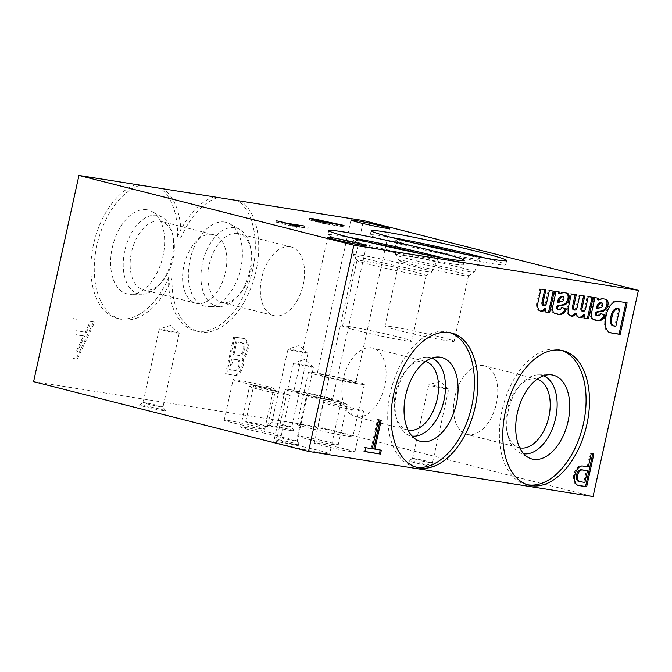 <?xml version="1.0" encoding="UTF-8"?>
<svg xmlns="http://www.w3.org/2000/svg" width="672" height="672" viewBox="0 0 672 672"><rect width="100%" height="100%" fill="white"/><g stroke="black" fill="none" stroke-linecap="round" stroke-linejoin="round"><path stroke-width="0.5" stroke-dasharray="3.36 2.52" d="M350.792 451.601A20.782 0.907 -167.6 0 1 328.054 446.93A20.782 0.907 -167.6 0 1 314.278 443.024A20.782 0.907 -167.6 0 1 334.774 446.603A20.782 0.907 -167.6 0 1 354.875 451.945A20.782 0.907 -167.6 0 1 350.792 451.601M358.319 417.396L350.927 414.641L352.019 409.643A20.782 0.907 -167.6 0 1 323.198 402.469A20.782 0.907 -167.6 0 1 343.686 406.048A20.782 0.907 -167.6 0 1 363.787 411.39A20.782 0.907 -167.6 0 1 363.552 411.474L362.452 416.472L358.319 417.396M352.019 409.643L363.552 411.474M260.728 428.744A20.782 0.907 -167.6 0 1 237.989 424.074A20.782 0.907 -167.6 0 1 224.213 420.16A20.782 0.907 -167.6 0 1 244.709 423.738A20.782 0.907 -167.6 0 1 264.81 429.089A20.782 0.907 -167.6 0 1 260.728 428.744M269.648 388.189A20.782 0.907 -167.6 0 1 246.901 383.519A20.782 0.907 -167.6 0 1 233.134 379.613A20.782 0.907 -167.6 0 1 253.621 383.183A20.782 0.907 -167.6 0 1 273.722 388.534A20.782 0.907 -167.6 0 1 269.648 388.189M391.465 237.434A69.384 3.024 12.4 0 0 383.804 236.141A69.384 3.024 12.4 0 0 370.196 234.99A69.384 3.024 12.4 0 0 437.312 252.848A69.384 3.024 12.4 0 0 505.73 264.785A69.384 3.024 12.4 0 0 485.402 258.082M413.885 243.02A43.252 1.89 12.4 0 0 404.208 241.324A43.252 1.89 12.4 0 0 395.724 240.618A43.252 1.89 12.4 0 0 437.556 251.731A43.252 1.89 12.4 0 0 480.203 259.19A43.252 1.89 12.4 0 0 462.706 253.756M403.536 255.377A40.32 1.756 12.4 0 0 395.623 254.722A40.32 1.756 12.4 0 0 395.648 254.789A40.32 1.756 12.4 0 0 434.624 265.079A40.32 1.756 12.4 0 0 474.323 272.084A40.32 1.756 12.4 0 0 474.373 272.034A40.32 1.756 12.4 0 0 447.838 264.474A40.32 1.756 12.4 0 0 403.536 255.377M406.325 261.156A35.389 1.546 12.4 0 0 399.378 260.568A35.389 1.546 12.4 0 0 399.403 260.644A35.389 1.546 12.4 0 0 433.616 269.674A35.389 1.546 12.4 0 0 468.46 275.822A35.389 1.546 12.4 0 0 468.51 275.764A35.389 1.546 12.4 0 0 445.057 269.111A35.389 1.546 12.4 0 0 406.325 261.156M391.902 326.735A35.389 1.546 12.4 0 0 384.964 326.147A35.389 1.546 12.4 0 0 419.194 335.252A35.389 1.546 12.4 0 0 454.096 341.342A35.389 1.546 12.4 0 0 430.643 334.69A35.389 1.546 12.4 0 0 391.902 326.735M349.079 237.3A69.384 3.024 12.4 0 0 341.418 236.015A69.384 3.024 12.4 0 0 327.81 234.856A69.384 3.024 12.4 0 0 394.926 252.714A69.384 3.024 12.4 0 0 463.344 264.659A69.384 3.024 12.4 0 0 443.016 257.956M371.507 242.886A43.252 1.89 12.4 0 0 361.822 241.189A43.252 1.89 12.4 0 0 353.338 240.492A43.252 1.89 12.4 0 0 395.178 251.605A43.252 1.89 12.4 0 0 437.816 259.064A43.252 1.89 12.4 0 0 420.319 253.621M361.15 255.242A40.32 1.756 12.4 0 0 353.237 254.587A40.32 1.756 12.4 0 0 353.262 254.654A40.32 1.756 12.4 0 0 392.238 264.953A40.32 1.756 12.4 0 0 431.936 271.958A40.32 1.756 12.4 0 0 431.987 271.908A40.32 1.756 12.4 0 0 405.451 264.348A40.32 1.756 12.4 0 0 361.15 255.242M363.938 261.03A35.389 1.546 12.4 0 0 357 260.442A35.389 1.546 12.4 0 0 357.017 260.509A35.389 1.546 12.4 0 0 391.23 269.548A35.389 1.546 12.4 0 0 426.082 275.696A35.389 1.546 12.4 0 0 426.124 275.638A35.389 1.546 12.4 0 0 402.671 268.976A35.389 1.546 12.4 0 0 363.938 261.03M349.516 326.6A35.389 1.546 12.4 0 0 342.577 326.012A35.389 1.546 12.4 0 0 376.816 335.118A35.389 1.546 12.4 0 0 411.709 341.216A35.389 1.546 12.4 0 0 388.256 334.555A35.389 1.546 12.4 0 0 349.516 326.6M561.49 350.364A69.384 41.135 104.2 0 0 559.801 349.868A69.384 41.135 104.2 0 0 557.617 349.415A69.384 41.135 104.2 0 0 502.412 408.828A69.384 41.135 104.2 0 0 525.664 484.369A69.384 41.135 104.2 0 0 527.377 484.747M543.48 375.816A40.32 23.898 104.2 0 0 540.599 375.043A40.32 23.898 104.2 0 0 538.121 374.867A40.32 23.898 104.2 0 0 521.606 383.611A40.32 23.898 104.2 0 0 508.183 436.506A40.32 23.898 104.2 0 0 518.532 452.063A40.32 23.898 104.2 0 0 523.69 453.776M537.146 379.193A35.389 20.983 104.2 0 0 536.81 379.109A35.389 20.983 104.2 0 0 535.702 378.874A35.389 20.983 104.2 0 0 519.028 386.392A35.389 20.983 104.2 0 0 507.242 432.827A35.389 20.983 104.2 0 0 519.397 447.712A35.389 20.983 104.2 0 0 519.733 447.787M483.244 365.56A35.389 20.983 104.2 0 0 455.087 395.867A35.389 20.983 104.2 0 0 466.939 434.398A35.389 20.983 104.2 0 0 495.986 405.258A35.389 20.983 104.2 0 0 484.352 365.795A35.389 20.983 104.2 0 0 483.244 365.56M449.82 332.648A69.384 41.135 104.2 0 0 448.132 332.153A69.384 41.135 104.2 0 0 445.948 331.699A69.384 41.135 104.2 0 0 390.743 391.112A69.384 41.135 104.2 0 0 413.994 466.662A69.384 41.135 104.2 0 0 415.716 467.032M431.81 358.1A40.32 23.898 104.2 0 0 428.938 357.328A40.32 23.898 104.2 0 0 426.46 357.151A40.32 23.898 104.2 0 0 409.945 365.896A40.32 23.898 104.2 0 0 396.522 418.79A40.32 23.898 104.2 0 0 406.862 434.347A40.32 23.898 104.2 0 0 412.028 436.061M425.477 361.477A35.389 20.983 104.2 0 0 425.149 361.393A35.389 20.983 104.2 0 0 424.032 361.158A35.389 20.983 104.2 0 0 407.366 368.676A35.389 20.983 104.2 0 0 395.581 415.111A35.389 20.983 104.2 0 0 407.736 429.996A35.389 20.983 104.2 0 0 408.064 430.08M290.044 246.767A35.389 20.983 104.2 0 0 261.887 277.066A35.389 20.983 104.2 0 0 273.748 315.596A35.389 20.983 104.2 0 0 302.795 286.457A35.389 20.983 104.2 0 0 291.161 246.994A35.389 20.983 104.2 0 0 290.044 246.767M362.452 416.472A35.389 20.983 104.2 0 0 385.484 381.746A35.389 20.983 104.2 0 0 372.691 348.079A35.389 20.983 104.2 0 0 371.574 347.844A35.389 20.983 104.2 0 0 344.476 374.279A35.389 20.983 104.2 0 0 350.927 414.641M296.873 227.413L276.091 222.138L307.927 228.337L290.539 225.582L296.873 227.413L297.175 226.036M276.091 222.138L276.394 220.76M322.829 223.146L313.782 220.718L329.876 224.263L322.829 223.146L323.081 221.987M323.971 223.667L312.942 220.861A10.004 0.437 -167.6 0 1 309.38 219.736A10.004 0.437 -167.6 0 1 314.412 220.45A10.004 0.437 -167.6 0 1 324.248 222.617L343.703 226.792L323.971 223.667L324.274 222.289M324.248 222.617L324.509 221.449M332.212 224.641L332.447 223.583M340.217 225.91L340.444 224.851M312.942 220.861L313.244 219.492M578.348 481.345L583.783 482.21L586.354 470.492M592.738 453.827L590.134 453.314L587.21 466.603L581.23 465.688A10.004 5.93 104.2 0 0 573.737 474.768A10.004 5.93 104.2 0 0 577.198 485.184A10.004 5.93 104.2 0 0 577.248 485.201L577.752 485.285M583.783 482.21L584.884 482.488M581.23 465.688L582.33 465.965M587.21 466.603L588.311 466.88M590.134 453.314L591.234 453.592M592.763 453.726L593.863 454.012M577.248 485.201L578.239 485.453M380.083 420.092L377.488 419.58L371.129 448.476L364.61 447.443L363.754 451.332L364.871 451.508M380.218 450.022L373.758 448.888M364.61 447.443L365.711 447.72M371.129 448.476L372.229 448.753M377.488 419.58L378.58 419.857M380.108 419.992L381.209 420.277M380.234 449.921L381.335 450.198M363.754 451.332L364.854 451.609M233.982 354.732L236.771 342.048L242.987 343.073A6.586 3.906 -75.8 0 1 244.532 350.07A6.586 3.906 -75.8 0 1 239.896 355.631L232.882 354.455L235.67 341.762L241.886 342.787A6.586 3.906 -75.8 0 1 243.432 349.784A6.586 3.906 -75.8 0 1 238.795 355.354L232.882 354.455M233.016 359.117L238.543 359.99A5.813 3.444 -75.8 0 1 239.82 366.106A5.813 3.444 -75.8 0 1 235.838 371.011L230.588 370.18L233.016 359.117L231.916 358.831L237.443 359.713A5.813 3.444 -75.8 0 1 238.72 365.828A5.813 3.444 -75.8 0 1 234.738 370.734L229.488 369.902L231.916 358.831M226.657 374.128L234.78 337.193L244.692 338.764A11.13 6.602 -75.8 0 1 248.329 347.794A11.13 6.602 -75.8 0 1 243.272 358.814A11.273 6.678 -75.8 0 1 235.973 375.606L225.557 373.85L233.68 336.916L243.592 338.486A11.13 6.602 -75.8 0 1 247.229 347.516A11.13 6.602 -75.8 0 1 242.172 358.537A11.273 6.678 -75.8 0 1 234.881 375.329L225.557 373.85M236.771 342.048L235.67 341.762M239.896 355.631L238.795 355.354M242.987 343.073L241.886 342.787M238.543 359.99L237.443 359.713M230.588 370.18L229.488 369.902M235.838 371.011L234.738 370.734M235.973 375.606L234.881 375.329M243.272 358.814L242.172 358.537M244.692 338.764L243.592 338.486M234.78 337.193L233.68 336.916M77.129 352.304L77.087 334.925L84.63 336.118L77.129 352.304L76.028 352.027L75.986 334.648L83.53 335.84L76.028 352.027M91.451 321.569L94.718 322.09L77.272 359.192L74.004 358.672L74.046 318.805L77.112 319.292L77.095 330.901L86.369 332.371L91.451 321.569L90.35 321.292L93.618 321.812L76.171 358.915L72.904 358.394L72.946 318.528L76.012 319.015L75.995 330.624L85.268 332.094L90.35 321.292M77.087 334.925L75.986 334.648M84.63 336.118L83.53 335.84M86.369 332.371L85.268 332.094M77.095 330.901L75.995 330.624M77.112 319.292L76.012 319.015M74.046 318.805L72.946 318.528M74.004 358.672L72.904 358.394M77.272 359.192L76.171 358.915M94.718 322.09L93.618 321.812M297.746 391.566A19.79 0.865 12.4 0 0 293.866 391.238A19.79 0.865 12.4 0 0 313.009 396.329A19.79 0.865 12.4 0 0 332.531 399.739A19.79 0.865 12.4 0 0 319.41 396.01A19.79 0.865 12.4 0 0 297.746 391.566M290.867 389.819A28.602 1.252 12.4 0 0 285.264 389.348A28.602 1.252 12.4 0 0 312.925 396.707A28.602 1.252 12.4 0 0 341.124 401.629A28.602 1.252 12.4 0 0 322.174 396.245A28.602 1.252 12.4 0 0 290.867 389.819M279.384 442.058A28.602 1.252 12.4 0 0 273.773 441.58A28.602 1.252 12.4 0 0 301.442 448.938A28.602 1.252 12.4 0 0 329.641 453.869A28.602 1.252 12.4 0 0 310.691 448.484A28.602 1.252 12.4 0 0 279.384 442.058M320.989 374.321A19.79 0.865 12.4 0 0 317.108 373.993A19.79 0.865 12.4 0 0 336.252 379.084A19.79 0.865 12.4 0 0 355.774 382.494A19.79 0.865 12.4 0 0 342.653 378.764A19.79 0.865 12.4 0 0 320.989 374.321M314.118 372.574A28.602 1.252 12.4 0 0 308.507 372.095A28.602 1.252 12.4 0 0 336.168 379.462A28.602 1.252 12.4 0 0 364.375 384.384A28.602 1.252 12.4 0 0 345.416 379A28.602 1.252 12.4 0 0 314.118 372.574M302.635 424.813A28.602 1.252 12.4 0 0 297.024 424.334A28.602 1.252 12.4 0 0 324.685 431.693A28.602 1.252 12.4 0 0 352.884 436.615A28.602 1.252 12.4 0 0 333.934 431.239A28.602 1.252 12.4 0 0 302.635 424.813M162.792 410.55A13.381 0.588 -167.6 0 1 147.874 407.484A13.381 0.588 -167.6 0 1 139.289 405.006A13.381 0.588 -167.6 0 1 152.468 407.333A13.381 0.588 -167.6 0 1 165.413 410.743A13.381 0.588 -167.6 0 1 162.792 410.55M160.994 406.82A10.206 0.445 -167.6 0 1 149.822 404.527A10.206 0.445 -167.6 0 1 143.06 402.612A10.206 0.445 -167.6 0 1 143.069 402.595A10.206 0.445 -167.6 0 1 153.124 404.368A10.206 0.445 -167.6 0 1 162.994 406.972A10.206 0.445 -167.6 0 1 162.994 406.988A10.206 0.445 -167.6 0 1 160.994 406.82M177.181 333.194A10.206 0.445 -167.6 0 1 166.009 330.901A10.206 0.445 -167.6 0 1 159.247 328.978A10.206 0.445 -167.6 0 1 159.281 328.952A10.206 0.445 -167.6 0 1 169.31 330.733A10.206 0.445 -167.6 0 1 179.164 333.32A10.206 0.445 -167.6 0 1 179.189 333.362A10.206 0.445 -167.6 0 1 177.181 333.194M291.539 430.668A13.381 0.588 -167.6 0 1 276.62 427.602A13.381 0.588 -167.6 0 1 268.036 425.124A13.381 0.588 -167.6 0 1 281.215 427.451A13.381 0.588 -167.6 0 1 294.151 430.87A13.381 0.588 -167.6 0 1 291.539 430.668M289.741 426.938A10.206 0.445 -167.6 0 1 278.569 424.645A10.206 0.445 -167.6 0 1 271.799 422.73A10.206 0.445 -167.6 0 1 271.816 422.713A10.206 0.445 -167.6 0 1 281.862 424.486A10.206 0.445 -167.6 0 1 291.732 427.09A10.206 0.445 -167.6 0 1 291.74 427.115A10.206 0.445 -167.6 0 1 289.741 426.938M305.928 353.312A10.206 0.445 -167.6 0 1 294.756 351.019A10.206 0.445 -167.6 0 1 287.994 349.096A10.206 0.445 -167.6 0 1 288.028 349.07A10.206 0.445 -167.6 0 1 298.057 350.851A10.206 0.445 -167.6 0 1 307.91 353.438A10.206 0.445 -167.6 0 1 307.927 353.48A10.206 0.445 -167.6 0 1 305.928 353.312M432.298 466.402A13.381 0.588 -167.6 0 1 417.379 463.327A13.381 0.588 -167.6 0 1 408.794 460.849A13.381 0.588 -167.6 0 1 421.974 463.176A13.381 0.588 -167.6 0 1 434.91 466.595A13.381 0.588 -167.6 0 1 432.298 466.402M430.5 462.672A10.206 0.445 -167.6 0 1 419.328 460.379A10.206 0.445 -167.6 0 1 412.558 458.455A10.206 0.445 -167.6 0 1 412.574 458.438A10.206 0.445 -167.6 0 1 422.629 460.211A10.206 0.445 -167.6 0 1 432.491 462.815A10.206 0.445 -167.6 0 1 432.499 462.84A10.206 0.445 -167.6 0 1 430.5 462.672M446.687 389.038A10.206 0.445 -167.6 0 1 435.515 386.744A10.206 0.445 -167.6 0 1 428.753 384.821A10.206 0.445 -167.6 0 1 428.786 384.796A10.206 0.445 -167.6 0 1 438.816 386.585A10.206 0.445 -167.6 0 1 448.669 389.172A10.206 0.445 -167.6 0 1 448.686 389.206A10.206 0.445 -167.6 0 1 446.687 389.038M297.066 444.629A13.381 0.588 -167.6 0 1 282.148 441.563A13.381 0.588 -167.6 0 1 273.563 439.085A13.381 0.588 -167.6 0 1 286.742 441.412A13.381 0.588 -167.6 0 1 299.687 444.83A13.381 0.588 -167.6 0 1 297.066 444.629M295.268 440.899A10.206 0.445 -167.6 0 1 284.096 438.606A10.206 0.445 -167.6 0 1 277.334 436.691A10.206 0.445 -167.6 0 1 277.343 436.674A10.206 0.445 -167.6 0 1 287.398 438.446A10.206 0.445 -167.6 0 1 297.268 441.05A10.206 0.445 -167.6 0 1 297.268 441.076A10.206 0.445 -167.6 0 1 295.268 440.899M311.455 367.273A10.206 0.445 -167.6 0 1 300.283 364.98A10.206 0.445 -167.6 0 1 293.521 363.056A10.206 0.445 -167.6 0 1 293.555 363.031A10.206 0.445 -167.6 0 1 303.584 364.812A10.206 0.445 -167.6 0 1 313.438 367.399A10.206 0.445 -167.6 0 1 313.454 367.441A10.206 0.445 -167.6 0 1 311.455 367.273M265.289 426.342A11.13 0.487 -167.6 0 1 253.109 423.839A11.13 0.487 -167.6 0 1 245.734 421.747A11.13 0.487 -167.6 0 1 256.712 423.662A11.13 0.487 -167.6 0 1 267.473 426.527A11.13 0.487 -167.6 0 1 265.289 426.342M273.244 390.188A11.13 0.487 -167.6 0 1 261.064 387.685A11.13 0.487 -167.6 0 1 253.68 385.594A11.13 0.487 -167.6 0 1 264.659 387.509A11.13 0.487 -167.6 0 1 275.428 390.373A11.13 0.487 -167.6 0 1 273.244 390.188M334.11 444.671A20.782 0.907 -167.6 0 1 311.363 440A20.782 0.907 -167.6 0 1 297.587 436.094A20.782 0.907 -167.6 0 1 318.083 439.673A20.782 0.907 -167.6 0 1 338.184 445.015A20.782 0.907 -167.6 0 1 334.11 444.671M343.022 404.124A20.782 0.907 -167.6 0 1 320.275 399.454A20.782 0.907 -167.6 0 1 306.508 395.539A20.782 0.907 -167.6 0 1 326.995 399.118A20.782 0.907 -167.6 0 1 347.096 404.468A20.782 0.907 -167.6 0 1 343.022 404.124M277.116 435.632A20.782 0.907 -167.6 0 1 254.369 430.962A20.782 0.907 -167.6 0 1 240.601 427.056A20.782 0.907 -167.6 0 1 261.089 430.626A20.782 0.907 -167.6 0 1 281.19 435.977A20.782 0.907 -167.6 0 1 277.116 435.632M286.028 395.077A20.782 0.907 -167.6 0 1 263.29 390.407A20.782 0.907 -167.6 0 1 249.514 386.501A20.782 0.907 -167.6 0 1 270.01 390.079A20.782 0.907 -167.6 0 1 290.111 395.422A20.782 0.907 -167.6 0 1 286.028 395.077M33.6 381.637L318.142 426.779L363.476 220.576M593.065 496.558L318.142 426.779M213.998 196.862A69.384 41.135 104.2 0 0 177.534 237.006L180.944 237.871A69.384 41.135 104.2 0 0 164.002 189.26M217.409 197.728A69.384 41.135 104.2 0 0 180.944 237.871M234.797 227.665A40.32 23.898 104.2 0 0 202.07 265.28A40.32 23.898 104.2 0 0 219.979 306.524A40.32 23.898 104.2 0 0 236.494 297.78A40.32 23.898 104.2 0 0 249.917 244.885A40.32 23.898 104.2 0 0 239.576 229.328A40.32 23.898 104.2 0 0 234.797 227.665M224.65 222.071A43.252 25.645 104.2 0 0 189.538 262.416A43.252 25.645 104.2 0 0 208.757 306.667A43.252 25.645 104.2 0 0 240.232 270.581A43.252 25.645 104.2 0 0 229.774 223.852A43.252 25.645 104.2 0 0 224.65 222.071M136.248 184.531A69.384 41.135 104.2 0 0 91.938 253.075A69.384 41.135 104.2 0 0 117.138 318.326A69.384 41.135 104.2 0 0 168.638 277.469L172.049 278.334A69.384 41.135 104.2 0 0 198.307 331.523A69.384 41.135 104.2 0 0 252.815 282.677A69.384 41.135 104.2 0 0 241.752 201.592M168.638 277.469A69.384 41.135 104.2 0 0 194.897 330.658A69.384 41.135 104.2 0 0 249.236 282.299A69.384 41.135 104.2 0 0 238.862 201.138M212.293 234.436A35.389 20.983 104.2 0 0 184.136 264.734A35.389 20.983 104.2 0 0 195.997 303.265A35.389 20.983 104.2 0 0 225.036 274.126A35.389 20.983 104.2 0 0 213.41 234.662A35.389 20.983 104.2 0 0 212.293 234.436M159.835 221.113A35.389 20.983 104.2 0 0 131.678 251.42A35.389 20.983 104.2 0 0 143.539 289.951A35.389 20.983 104.2 0 0 161.322 282.66A35.389 20.983 104.2 0 0 173.107 236.233A35.389 20.983 104.2 0 0 160.952 221.348A35.389 20.983 104.2 0 0 159.835 221.113M157.046 215.334A40.32 23.898 104.2 0 0 124.312 252.949A40.32 23.898 104.2 0 0 142.229 294.193A40.32 23.898 104.2 0 0 158.743 285.449A40.32 23.898 104.2 0 0 172.166 232.554A40.32 23.898 104.2 0 0 161.818 216.997A40.32 23.898 104.2 0 0 157.046 215.334M146.899 209.731A43.252 25.645 104.2 0 0 111.787 250.085A43.252 25.645 104.2 0 0 130.998 294.328A43.252 25.645 104.2 0 0 162.473 258.25A43.252 25.645 104.2 0 0 152.023 211.52A43.252 25.645 104.2 0 0 146.899 209.731M139.65 185.396A69.384 41.135 104.2 0 0 95.348 253.94A69.384 41.135 104.2 0 0 120.548 319.192A69.384 41.135 104.2 0 0 172.049 278.334M177.534 237.006A69.384 41.135 104.2 0 0 161.104 188.798M597.786 298.108L593.191 297.276A8.45 5.015 104.2 0 1 592.964 301.216L590.646 311.758A7.048 4.175 104.2 0 0 592.091 319.049L594.09 319.838M593.006 319.57L594.107 319.855M612.73 325.693L614.746 326.046L618.542 308.767M625.985 302.618L616.871 301.064A14.44 8.56 104.2 0 0 605.564 313.27L604.825 316.47A14.44 8.56 104.2 0 0 609.101 332.48L609.79 332.598M596.392 308.288L600.398 306.961A2.251 1.336 104.2 0 0 601.625 305.306L601.7 304.962A2.117 1.252 104.2 0 0 601.188 302.812M600.776 313.656L599.718 313.286L600.818 313.572M596.291 315.37L596.921 315.47A4.082 2.419 104.2 0 0 599.718 313.286M605.052 299.149A42.269 25.057 104.2 0 0 604.506 298.998A42.269 25.057 104.2 0 0 600.944 298.536L597.433 299.662M544.74 289.724L539.818 288.842L536.634 303.316L537.734 303.593M539.818 288.842L540.918 289.12M557.516 302.123L561.523 300.796A2.251 1.336 104.2 0 0 562.75 299.141L562.817 298.796A2.117 1.252 104.2 0 0 562.313 296.646M558.911 291.942L554.316 291.11A8.45 5.015 104.2 0 1 554.089 295.042L551.771 305.592A7.048 4.175 104.2 0 0 553.216 312.883L555.215 313.673M561.901 307.49L560.843 307.121L561.943 307.398M557.416 309.204L558.046 309.305A4.082 2.419 104.2 0 0 560.843 307.121M566.177 292.984A42.269 25.057 104.2 0 0 565.631 292.832A42.269 25.057 104.2 0 0 562.069 292.37L558.558 293.488M560.624 301.182L561.725 301.459M562.75 299.141L563.842 299.418M554.131 313.404L555.232 313.681M553.216 312.883L554.316 313.16M551.771 305.592L552.871 305.869M554.089 295.042L555.19 295.327M554.316 291.11L555.416 291.388M558.928 291.841L560.028 292.118M562.069 292.37L563.17 292.648M575.098 313.354A9.299 5.51 104.2 0 0 578.273 317.218A9.299 5.51 104.2 0 0 578.836 317.31M583.472 314.681L582.792 317.797L583.909 317.974M592.074 297.234L587.152 296.352L584.388 308.918L585.488 309.196M582.002 311.077A3.024 1.789 104.2 0 0 584.388 308.918M583.615 295.898L578.693 295.008L575.929 307.574L577.03 307.86M573.535 309.775A3.024 1.789 104.2 0 0 575.929 307.574M575.165 294.554L570.242 293.664L567.076 308.146A8.45 5.015 104.2 0 0 570.184 315.857A8.45 5.015 104.2 0 0 570.746 315.941M567.076 308.146L568.176 308.423M570.242 293.664L571.343 293.95M575.19 294.454L576.282 294.731M578.693 295.008L579.793 295.285M583.64 295.798L584.741 296.075M587.152 296.352L588.252 296.629M592.091 297.133L593.191 297.41M582.792 317.797L583.892 318.074M601.625 305.306L602.725 305.584M599.5 307.348L600.6 307.625M592.091 319.049L593.191 319.334M590.646 311.758L591.746 312.035M592.964 301.216L594.065 301.493M593.191 297.276L594.292 297.553M597.811 298.007L598.912 298.292M600.944 298.536L602.045 298.822M614.746 326.046L615.846 326.323M604.825 316.47L605.926 316.747M609.101 332.48L610.201 332.766M605.564 313.27L606.665 313.547M616.871 301.064L617.971 301.342M626.01 302.518L627.102 302.795M299.208 227.783L299.51 226.405M290.539 225.582L290.8 224.423M307.927 228.337L308.23 226.968M304.433 227.455L304.668 226.405M287.053 224.7L287.305 223.532M278.435 222.508L278.687 221.348M315.605 221.315L315.857 220.156M329.876 224.263L330.103 223.213M343.703 226.792L344.005 225.422M536.634 303.316A8.45 5.015 104.2 0 0 539.742 310.985A8.45 5.015 104.2 0 0 540.305 311.069M544.597 308.515L543.917 311.632L545.017 311.909M543.917 311.632L545.034 311.808M553.19 291.068L554.316 291.245M553.216 290.968L549.368 290.464M548.268 290.186L545.521 302.694L546.622 302.971M543.035 305.315A2.99 1.772 104.2 0 0 545.521 302.694M544.765 289.624L545.866 289.909M237.586 233.453A35.389 20.983 104.2 0 0 209.429 263.752A35.389 20.983 104.2 0 0 221.29 302.282A35.389 20.983 104.2 0 0 239.072 295A35.389 20.983 104.2 0 0 250.858 248.564A35.389 20.983 104.2 0 0 238.703 233.68A35.389 20.983 104.2 0 0 237.586 233.453M561.523 300.796L562.615 301.073M561.296 292.622L562.397 292.908M558.046 309.305L559.146 309.582M601.7 304.962L602.801 305.239M600.398 306.961L601.499 307.238M600.172 298.788L601.272 299.074M596.921 315.47L598.021 315.748M323.198 222.575L323.501 221.197M562.817 298.796L563.917 299.074M354.875 451.945L363.787 411.39M314.278 443.024L323.198 402.469M264.81 429.089L273.722 388.534M224.213 420.16L233.134 379.613M371.137 230.731L370.196 234.99M506.671 260.526L505.73 264.785M474.373 272.034L480.203 259.19M395.623 254.722L395.724 240.618M468.46 275.822L474.323 272.084M399.403 260.644L395.648 254.789M399.378 260.568L384.964 326.147M468.51 275.764L454.096 341.342M328.751 230.597L327.81 234.856M464.285 260.4L463.344 264.659M431.987 271.908L437.816 259.064M353.237 254.587L353.338 240.492M426.082 275.696L431.936 271.958M357.017 260.509L353.262 254.654M357 260.442L342.577 326.012M426.124 275.638L411.709 341.216M563.212 350.734L559.801 349.868M529.066 485.234L525.664 484.369M518.532 452.063L528.335 457.54M538.121 374.867L549.352 374.724M507.242 432.827L508.183 436.506M519.028 386.392L521.606 383.611M536.81 379.109L484.352 365.795M519.397 447.712L466.939 434.398M451.542 333.018L448.132 332.153M417.404 467.527L413.994 466.662M406.862 434.347L416.665 439.824M426.46 357.151L437.682 357.008M395.581 415.111L396.522 418.79M407.366 368.676L409.945 365.896M309.683 218.358L309.38 219.736M578.298 485.47L577.198 485.184M327.709 237.275L293.866 391.238M366.374 245.776L332.531 399.739M285.264 389.348L273.773 441.58M341.124 401.629L329.641 453.869M350.96 220.03L317.108 373.993M389.626 228.53L355.774 382.494M308.507 372.095L297.024 424.334M364.375 384.384L352.884 436.615M159.247 328.978L143.06 402.612L139.289 405.006M179.189 333.362L162.994 406.988L165.413 410.743M179.164 333.32L170.478 325.416L159.281 328.952M271.816 422.713L268.036 425.124M307.927 353.48L291.74 427.115L294.151 430.87M271.799 422.73L287.994 349.096M307.91 353.438L299.225 345.542L288.028 349.07M412.574 458.438L408.794 460.849M432.491 462.815L434.91 466.595M432.499 462.84L448.686 389.206M412.558 458.455L428.753 384.821M448.669 389.172L439.984 381.268L428.786 384.796M313.438 367.399L304.752 359.503L293.555 363.031L277.334 436.691L273.563 439.085M297.268 441.05L299.687 444.83M297.268 441.076L313.454 367.441M267.473 426.527L275.428 390.373M245.734 421.747L253.68 385.594M338.184 445.015L347.096 404.468M297.587 436.094L306.508 395.539M281.19 435.977L290.111 395.422M240.601 427.056L249.514 386.501M239.576 229.328L229.774 223.852M219.979 306.524L208.757 306.667M198.307 331.523L194.897 330.658M213.41 234.662L160.952 221.348M195.997 303.265L143.539 289.951M173.107 236.233L172.166 232.554M161.322 282.66L158.743 285.449M161.818 216.997L152.023 211.52M142.229 294.193L130.998 294.328M425.149 361.393L372.691 348.079M407.736 429.996L357.134 417.152M566.723 293.11L565.631 292.832M571.276 316.134L570.184 315.857M579.373 317.495L578.273 317.218M605.606 299.275L604.506 298.998M314.009 219.685L313.782 220.718M540.842 311.262L539.742 310.985M120.548 319.192L117.138 318.326M250.858 248.564L249.917 244.885M239.072 295L236.494 297.78M291.161 246.994L238.703 233.68M273.748 315.596L221.29 302.282"/><path stroke-width="1.01" d="M384.745 231.882A69.384 3.024 12.4 0 0 371.137 230.731A69.384 3.024 12.4 0 0 438.253 248.581A69.384 3.024 12.4 0 0 506.671 260.526A69.384 3.024 12.4 0 0 460.69 247.472A69.384 3.024 12.4 0 0 384.745 231.882M485.402 258.082A69.384 3.024 12.4 0 0 391.465 237.434M462.706 253.756A43.252 1.89 12.4 0 0 413.885 243.02M342.359 231.748A69.384 3.024 12.4 0 0 328.751 230.597A69.384 3.024 12.4 0 0 395.867 248.455A69.384 3.024 12.4 0 0 464.285 260.4A69.384 3.024 12.4 0 0 418.303 247.346A69.384 3.024 12.4 0 0 342.359 231.748M443.016 257.956A69.384 3.024 12.4 0 0 349.079 237.3M420.319 253.621A43.252 1.89 12.4 0 0 371.507 242.886M561.028 350.28A69.384 41.135 104.2 0 0 505.823 409.693A69.384 41.135 104.2 0 0 529.066 485.234A69.384 41.135 104.2 0 0 586.009 428.106A69.384 41.135 104.2 0 0 563.212 350.734A69.384 41.135 104.2 0 0 561.028 350.28M527.377 484.747A69.384 41.135 104.2 0 0 582.599 427.241A69.384 41.135 104.2 0 0 561.49 350.364M552.006 374.917A43.252 25.645 104.2 0 0 549.352 374.724A43.252 25.645 104.2 0 0 517.877 410.81A43.252 25.645 104.2 0 0 528.335 457.54A43.252 25.645 104.2 0 0 567 425.578A43.252 25.645 104.2 0 0 552.006 374.917M523.69 453.776A40.32 23.898 104.2 0 0 555.122 420.269A40.32 23.898 104.2 0 0 543.48 375.816M519.733 447.787A35.389 20.983 104.2 0 0 548.444 418.572A35.389 20.983 104.2 0 0 537.146 379.193M449.358 332.564A69.384 41.135 104.2 0 0 394.153 391.978A69.384 41.135 104.2 0 0 417.404 467.527A69.384 41.135 104.2 0 0 474.348 410.39A69.384 41.135 104.2 0 0 451.542 333.018A69.384 41.135 104.2 0 0 449.358 332.564M415.716 467.032A69.384 41.135 104.2 0 0 470.938 409.525A69.384 41.135 104.2 0 0 449.82 332.648M440.345 357.202A43.252 25.645 104.2 0 0 437.682 357.008A43.252 25.645 104.2 0 0 406.207 393.095A43.252 25.645 104.2 0 0 416.665 439.824A43.252 25.645 104.2 0 0 455.339 407.862A43.252 25.645 104.2 0 0 440.345 357.202M412.028 436.061A40.32 23.898 104.2 0 0 443.453 402.553A40.32 23.898 104.2 0 0 431.81 358.1M408.064 430.08A35.389 20.983 104.2 0 0 436.775 400.856A35.389 20.983 104.2 0 0 425.477 361.477M324.274 222.289L313.244 219.492A10.004 0.437 -167.6 0 1 309.683 218.358A10.004 0.437 -167.6 0 1 314.714 219.08A10.004 0.437 -167.6 0 1 324.551 221.248L344.005 225.422L324.274 222.289M331.598 237.602A19.79 0.865 12.4 0 0 327.709 237.275A19.79 0.865 12.4 0 0 346.861 242.365A19.79 0.865 12.4 0 0 366.374 245.776A19.79 0.865 12.4 0 0 353.262 242.046A19.79 0.865 12.4 0 0 331.598 237.602M354.841 220.357A19.79 0.865 12.4 0 0 350.96 220.03A19.79 0.865 12.4 0 0 370.104 225.12A19.79 0.865 12.4 0 0 389.626 228.53A19.79 0.865 12.4 0 0 376.505 224.801A19.79 0.865 12.4 0 0 354.841 220.357M638.4 290.363L363.476 220.576L78.935 175.442L33.6 381.637L308.524 451.424L593.065 496.558L638.4 290.363L353.858 245.221L78.935 175.442M297.175 226.036L276.394 220.76L287.356 223.322L304.735 226.078L290.842 224.204L297.175 226.036M315.907 219.937L330.179 222.894L315.857 220.156M587.454 470.778L581.339 469.703A6.023 3.57 104.2 0 0 576.593 474.676A6.023 3.57 104.2 0 0 578.348 481.345L584.884 482.488L587.454 470.778L582.439 469.98A6.023 3.57 104.2 0 0 577.693 474.953A6.023 3.57 104.2 0 0 579.449 481.622M577.752 485.285L585.547 486.52L592.738 453.827M588.311 466.88L582.33 465.965A10.004 5.93 104.2 0 0 574.837 475.045A10.004 5.93 104.2 0 0 578.298 485.47A10.004 5.93 104.2 0 0 578.348 485.478L586.648 486.797L593.863 454.012L591.234 453.592L588.311 466.88M585.547 486.52L586.648 486.797M364.871 451.508L379.386 453.81L380.218 450.022M379.386 453.81L380.478 454.087L381.335 450.198L373.758 448.888L380.083 420.092M374.858 449.173L381.209 420.277L378.58 419.857L372.229 448.753L365.711 447.72L364.854 451.609L380.478 454.087M238.862 201.138A69.384 41.135 104.2 0 0 238.342 200.726M161.104 188.798A69.384 41.135 104.2 0 0 160.591 188.395M542.01 302.131L543.11 302.417L545.866 289.909L540.918 289.12L537.734 303.593A8.45 5.015 104.2 0 0 540.842 311.262A8.45 5.015 104.2 0 0 545.698 308.792L545.017 311.909L549.612 312.64L554.316 291.245L549.368 290.464L546.622 302.971A2.99 1.772 104.2 0 1 544.135 305.592L543.035 305.315A2.99 1.772 104.2 0 1 542.01 302.131L544.74 289.724M543.11 302.417A2.99 1.772 104.2 0 0 544.135 305.592M557.34 309.187A2.394 1.42 104.2 0 1 556.525 306.65L556.609 306.264A24.595 14.582 104.2 0 1 559.146 305.416L564.144 304.996A7.325 4.343 104.2 0 0 568.966 299.384L569.066 298.88A5.636 3.343 104.2 0 0 567.932 293.597L567.554 293.345A42.269 25.057 104.2 0 0 566.723 293.11A42.269 25.057 104.2 0 0 563.17 292.648L559.658 293.773L560.028 292.118L555.416 291.388A8.45 5.015 104.2 0 1 555.19 295.327L552.871 305.869A7.048 4.175 104.2 0 0 554.316 313.16L560.045 314.639A10.004 5.93 104.2 0 0 566.471 308.96L561.943 307.398A4.082 2.419 104.2 0 1 559.146 309.582L558.516 309.481A2.394 1.42 104.2 0 1 558.44 309.473L557.34 309.187A2.394 1.42 104.2 0 0 557.416 309.204L558.365 309.448M560.246 305.693A24.595 14.582 104.2 0 0 557.71 306.541L557.626 306.928A2.394 1.42 104.2 0 0 558.44 309.473M573.527 307.272A3.024 1.789 104.2 0 0 574.636 310.052L573.535 309.775A3.024 1.789 104.2 0 1 572.426 306.995L573.527 307.272L576.282 294.731L571.343 293.95L568.176 308.423A8.45 5.015 104.2 0 0 571.276 316.134A8.45 5.015 104.2 0 0 575.417 314.513L576.198 313.631A9.299 5.51 104.2 0 0 579.373 317.495A9.299 5.51 104.2 0 0 584.573 314.966L583.892 318.074L588.487 318.805L593.191 297.41L588.252 296.629L585.488 309.196A3.024 1.789 104.2 0 1 583.103 311.354L582.002 311.077A3.024 1.789 104.2 0 1 580.902 308.238L583.615 295.898M574.636 310.052A3.024 1.789 104.2 0 0 577.03 307.86L579.793 295.285L584.741 296.075L582.002 308.524A3.024 1.789 104.2 0 0 583.103 311.354M596.215 315.353A2.394 1.42 104.2 0 1 595.4 312.816L595.484 312.43A24.595 14.582 104.2 0 1 598.021 311.581L603.019 311.17A7.325 4.343 104.2 0 0 607.849 305.55L607.942 305.046A5.636 3.343 104.2 0 0 606.808 299.762L606.43 299.51A42.269 25.057 104.2 0 0 605.606 299.275A42.269 25.057 104.2 0 0 602.045 298.822L598.534 299.939L598.912 298.292L594.292 297.553A8.45 5.015 104.2 0 1 594.065 301.493L591.746 312.035A7.048 4.175 104.2 0 0 593.191 319.334L598.92 320.804A10.004 5.93 104.2 0 0 605.346 315.134L600.818 313.572A4.082 2.419 104.2 0 1 598.021 315.748L597.391 315.655A2.394 1.42 104.2 0 1 597.316 315.638L596.215 315.353A2.394 1.42 104.2 0 0 596.291 315.37L597.24 315.613M599.122 311.858A24.595 14.582 104.2 0 0 596.585 312.707L596.501 313.093A2.394 1.42 104.2 0 0 597.316 315.638M610.201 332.766L620.155 334.412L627.102 302.795L617.971 301.342A14.44 8.56 104.2 0 0 606.665 313.547L605.926 316.747A14.44 8.56 104.2 0 0 610.201 332.766M353.858 245.221L308.524 451.424M611.797 317.881A7.048 4.175 104.2 0 0 613.83 325.97L615.846 326.323L619.643 309.044L617.761 308.742A7.745 4.595 104.2 0 0 612.251 315.722L611.797 317.881L610.697 317.604A7.048 4.175 104.2 0 0 612.73 325.693L613.83 325.97M594.09 319.838L597.593 320.72M619.643 309.044L616.661 308.465A7.745 4.595 104.2 0 0 611.15 315.445L610.697 317.604M609.79 332.598L619.055 334.127L625.985 302.618M601.448 302.912A5.636 3.343 104.2 0 0 597.862 306.877L597.492 308.574L601.499 307.238A2.251 1.336 104.2 0 0 602.725 305.584L602.801 305.239A2.117 1.252 104.2 0 0 602.078 302.996A2.117 1.252 104.2 0 0 601.843 302.98L600.348 302.635A5.636 3.343 104.2 0 0 596.77 306.6L596.392 308.288L597.492 308.574M570.746 315.941A8.45 5.015 104.2 0 0 574.316 314.236L575.098 313.354L576.198 313.631M574.316 314.236L575.417 314.513M601.188 302.812A2.117 1.252 104.2 0 0 600.978 302.719A2.117 1.252 104.2 0 0 600.743 302.694L600.348 302.635M596.492 320.435L597.828 320.527A10.004 5.93 104.2 0 0 604.246 314.849L600.776 313.656M598.021 311.581L601.919 310.884A7.325 4.343 104.2 0 0 606.749 305.273L606.841 304.769A5.636 3.343 104.2 0 0 605.707 299.485L605.329 299.233A42.269 25.057 104.2 0 0 605.052 299.149M598.534 299.939L597.433 299.662L597.786 298.108M562.573 296.747A5.636 3.343 104.2 0 0 558.986 300.712L558.617 302.4L562.615 301.073A2.251 1.336 104.2 0 0 563.842 299.418L563.917 299.074A2.117 1.252 104.2 0 0 563.203 296.831A2.117 1.252 104.2 0 0 562.968 296.806L561.473 296.47A5.636 3.343 104.2 0 0 557.886 300.434L557.516 302.123L558.617 302.4M562.313 296.646A2.117 1.252 104.2 0 0 562.103 296.554A2.117 1.252 104.2 0 0 561.868 296.528L561.473 296.47M555.215 313.673L558.944 314.353A10.004 5.93 104.2 0 0 565.37 308.683L561.901 307.49M559.146 305.416L563.044 304.718A7.325 4.343 104.2 0 0 567.874 299.107L567.966 298.603A5.636 3.343 104.2 0 0 566.832 293.311L566.454 293.068A42.269 25.057 104.2 0 0 566.177 292.984M559.658 293.773L558.558 293.488L558.911 291.942M566.454 293.068L567.554 293.345M566.832 293.311L567.932 293.597M567.874 299.107L568.966 299.384M563.044 304.718L564.144 304.996M556.609 306.264L557.71 306.541M565.37 308.683L566.471 308.96M558.944 314.353L560.045 314.639M557.609 314.269L558.709 314.546M578.836 317.31A9.299 5.51 104.2 0 0 583.472 314.681L584.573 314.966M583.909 317.974L587.387 318.528L592.074 297.234M572.426 306.995L575.165 294.554M580.902 308.238L582.002 308.524M587.387 318.528L588.487 318.805M596.77 306.6L597.862 306.877M600.743 302.694L601.843 302.98M605.329 299.233L606.43 299.51M605.707 299.485L606.808 299.762M606.749 305.273L607.849 305.55M601.919 310.884L603.019 311.17M595.484 312.43L596.585 312.707M604.246 314.849L605.346 315.134M597.828 320.527L598.92 320.804M616.661 308.465L617.761 308.742M619.055 334.127L620.155 334.412M557.886 300.434L558.986 300.712M561.868 296.528L562.968 296.806M540.305 311.069A8.45 5.015 104.2 0 0 544.597 308.515L545.698 308.792M545.034 311.808L549.612 312.64M548.512 312.354L553.19 291.068M581.339 469.703L582.439 469.98M567.966 298.603L569.066 298.88M556.525 306.65L557.626 306.928M606.841 304.769L607.942 305.046M595.4 312.816L596.501 313.093M611.15 315.445L612.251 315.722M602.078 302.996L600.978 302.719M563.203 296.831L562.103 296.554"/></g></svg>
